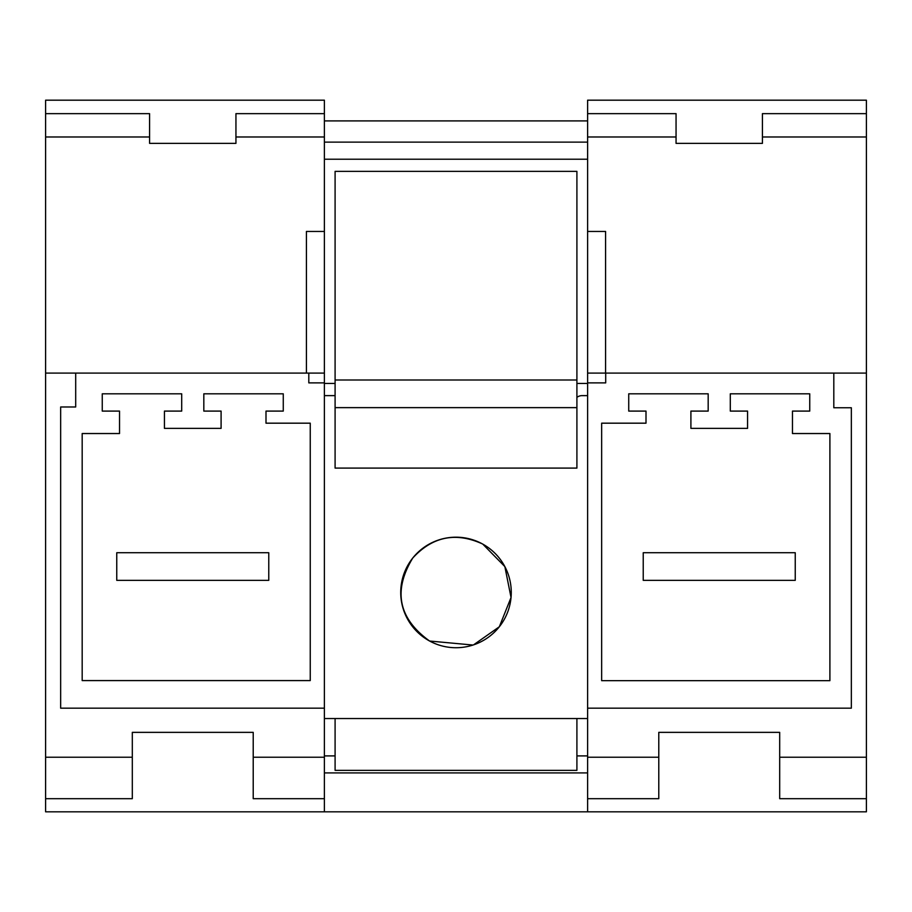 <?xml version="1.0" encoding="UTF-8"?>
<svg xmlns="http://www.w3.org/2000/svg" width="912" height="912" viewBox="0 0 912 912"><rect width="100%" height="100%" fill="white"/><g stroke="black" fill="none" stroke-linecap="round" stroke-linejoin="round"><path stroke-width="1.37" d="M203.821 393.813L203.821 411.095L221.092 411.095L221.092 428.366L164.434 428.366L164.434 411.095L181.705 411.095L181.705 393.813L102.258 393.813L102.258 411.095L119.529 411.095L119.529 433.542L82.183 433.542L82.183 680.58L310.251 680.58L310.251 423.179L265.996 423.179L265.996 411.095L283.267 411.095L283.267 393.813L203.821 393.813M324.387 382.88L324.387 373.088L308.803 373.088L308.803 382.88L324.387 382.88L324.387 708.179L60.659 708.179L60.659 406.98L75.696 406.98L75.696 373.088L45.6 373.088L45.6 136.982L149.579 136.982L149.579 143.366L235.946 143.366L235.946 136.982L324.387 136.982L324.387 231.454L306.421 231.454L306.421 373.088M324.387 231.454L324.387 373.088L75.696 373.088M324.387 798.684L253.217 798.684L253.217 757.222L324.387 757.222L324.387 718.542L587.613 718.542L587.613 811.817L45.6 811.817L45.6 373.088M149.579 136.982L149.579 113.647L45.6 113.647L45.6 100.183L324.387 100.183L324.387 136.982M324.387 113.647L235.946 113.647L235.946 136.982M45.6 113.647L45.6 136.982M45.6 798.684L132.308 798.684L132.308 757.222L45.6 757.222M132.308 757.222L132.308 732.359L253.217 732.359L253.217 757.222M866.4 798.684L866.4 757.222L779.692 757.222L779.692 798.684L866.4 798.684L866.4 811.817L324.387 811.817L324.387 772.909L587.613 772.909M779.692 732.359L658.783 732.359L779.692 732.359L779.692 757.222M658.783 732.359L658.783 798.684L587.613 798.684M658.783 757.222L587.613 757.222M866.4 757.222L866.4 373.088L833.807 373.088L833.807 407.755L851.341 407.755L851.341 708.179L587.613 708.179L587.613 718.542M833.807 373.088L605.705 373.088L605.705 382.88L587.613 382.88L587.613 708.179M628.733 411.095L646.004 411.095L646.004 423.179L601.658 423.179L601.658 680.671L829.897 680.671L829.897 433.542L792.471 433.542L792.471 411.095L809.742 411.095L809.742 393.813L730.295 393.813L730.295 411.095L747.566 411.095L747.566 428.366L690.908 428.366L690.908 411.095L708.179 411.095L708.179 393.813L628.733 393.813L628.733 411.095M676.054 136.982L676.054 113.647L587.613 113.647L587.613 100.183L866.4 100.183L866.4 113.647L762.421 113.647L762.421 143.366L676.054 143.366L676.054 136.982L587.613 136.982L587.613 373.088L605.705 373.088M605.579 373.088L605.579 231.454L587.613 231.454M866.4 113.647L866.4 136.982L762.421 136.982M866.4 136.982L866.4 373.088M587.613 113.647L587.613 136.982M587.613 382.88L587.613 373.088M335.092 468.095L335.092 171.365L576.908 171.365L576.908 468.095L335.092 468.095L576.908 468.095M587.613 120.908L324.387 120.908M576.908 718.542L576.908 770.366L335.092 770.366L335.092 718.542M576.908 397.358A8.641 8.641 0 0 1 582.095 395.626L587.613 395.626M587.613 383.45L576.908 383.45M324.387 757.268L324.387 772.909M482.767 544.099L504.849 566.591L511.039 597.497L499.331 626.772L473.533 644.875M472.997 645.046L429.632 641.033M429.506 640.965C398.419 618.473 392.833 590.828 412.748 558.041C432.573 536.484 455.829 531.787 482.494 543.951A55.267 55.267 0 0 1 504.507 618.952A55.267 55.267 0 0 1 429.506 640.965A55.267 55.267 0 0 1 407.493 565.953A55.267 55.267 0 0 1 482.494 543.951M335.092 395.626L324.387 395.626M324.387 708.179L324.387 718.542M576.908 407.641L335.092 407.641M576.908 379.996L335.092 379.996M335.092 383.45L324.387 383.45M268.766 552.729L116.759 552.729L116.759 580.351L268.766 580.351L268.766 552.729M795.241 552.729L643.234 552.729L643.234 580.351L795.241 580.351L795.241 552.729M324.387 159.224L587.613 159.224M587.613 142.124L324.387 142.124M576.908 755.9L587.613 755.9M324.387 755.9L335.092 755.9"/></g></svg>
